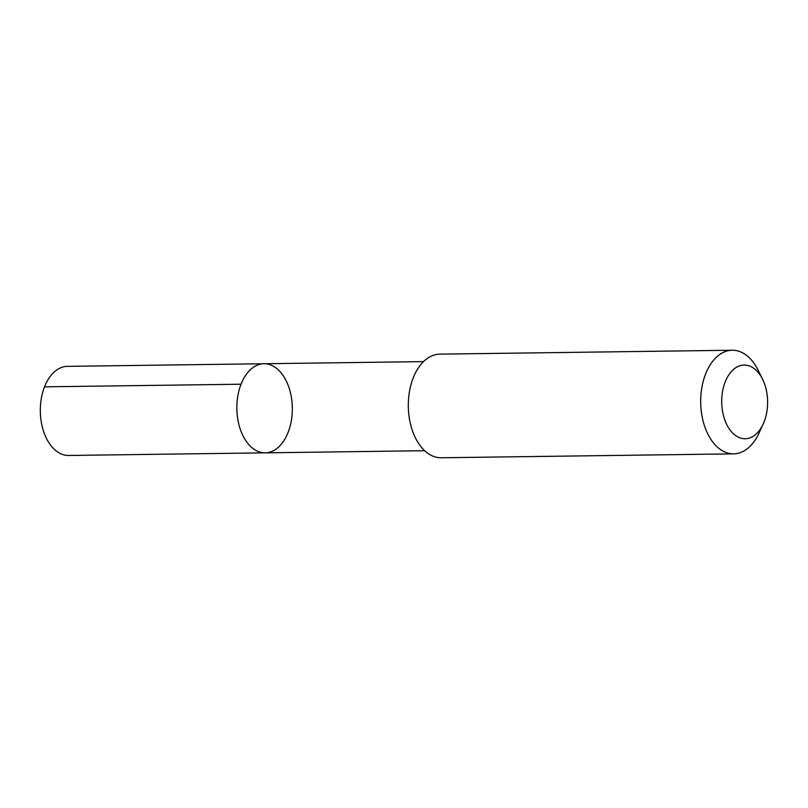 <?xml version="1.0" encoding="UTF-8"?>
<svg xmlns="http://www.w3.org/2000/svg" width="808" height="808" viewBox="0 0 808 808"><rect width="100%" height="100%" fill="white"/><g stroke="black" fill="none" stroke-linecap="round" stroke-linejoin="round"><path stroke-width="1.21" d="M287.163 382.891A44.551 27.735 -90.8 0 1 289.385 428.785A44.551 27.735 -90.8 0 1 265.186 452.844A44.551 27.735 -90.8 0 1 236.855 408.666A44.551 27.735 -90.8 0 1 263.994 363.741A44.551 27.735 -90.8 0 1 287.163 382.891M67.468 366.357A44.561 27.735 89.2 0 0 43.258 390.426A44.561 27.735 89.2 0 0 45.48 436.32A44.561 27.735 89.2 0 0 68.65 455.47L265.186 452.844A44.551 27.735 -90.8 0 1 236.855 408.666A44.551 27.735 -90.8 0 1 263.994 363.741L67.468 366.357M762.611 379.316L758.187 370.306A51.813 32.259 89.2 0 0 732.26 350.238L439.865 354.136A51.813 32.259 89.2 0 0 411.726 382.123A51.813 32.259 89.2 0 0 414.302 435.492A51.813 32.259 89.2 0 0 441.249 457.762L733.644 453.864A51.813 32.259 89.2 0 0 759.025 433.108L763.207 423.988A36.855 22.947 89.2 0 0 762.611 379.316A36.855 22.947 89.2 0 0 730.836 372.185A36.855 22.947 89.2 0 0 725.978 422.907A36.855 22.947 89.2 0 0 763.207 423.988M732.26 350.238A51.813 32.259 89.2 0 0 704.111 378.225A51.813 32.259 89.2 0 0 706.697 431.593A51.813 32.259 89.2 0 0 733.644 453.864M241.057 384.214L44.521 386.83M423.503 361.62L263.994 363.741M424.685 450.712L265.186 452.844"/></g></svg>
